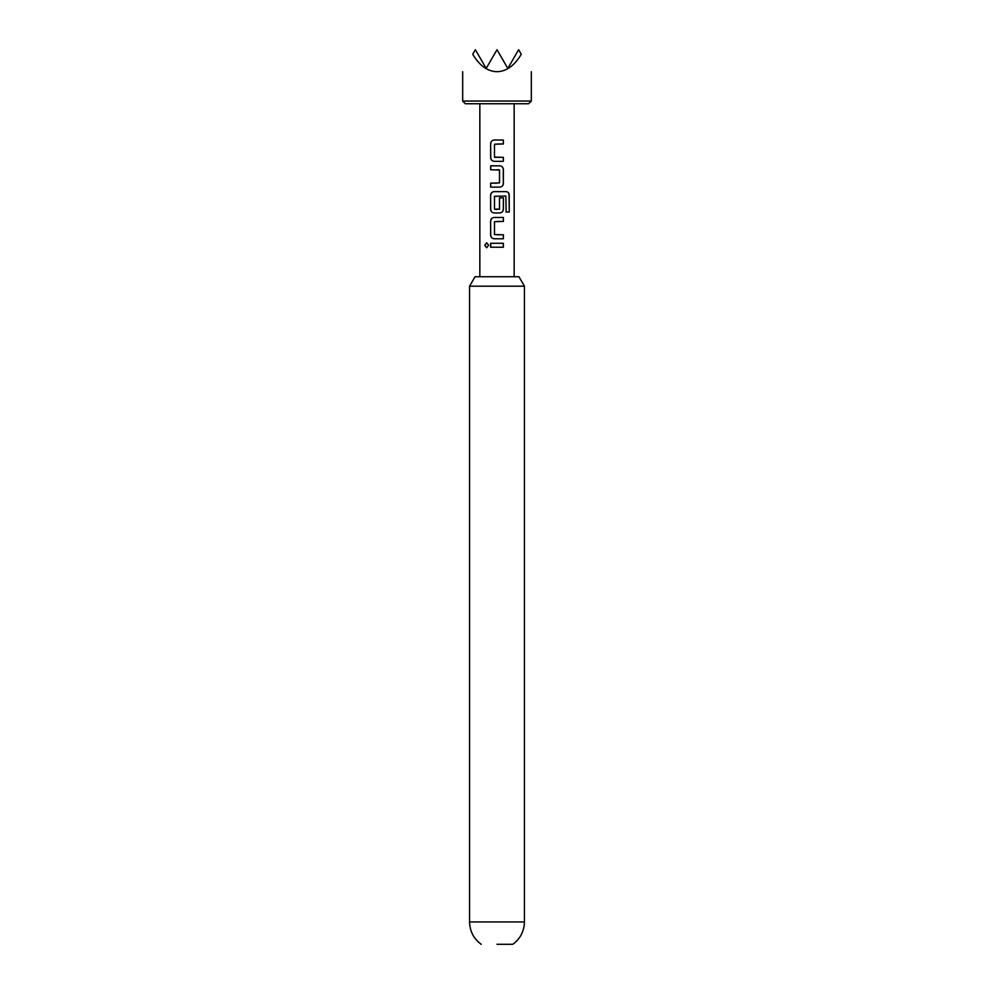 <?xml version="1.0" encoding="UTF-8"?>
<svg xmlns="http://www.w3.org/2000/svg" width="994" height="994" viewBox="0 0 994 994"><rect width="100%" height="100%" fill="white"/><g stroke="black" fill="none" stroke-linecap="round" stroke-linejoin="round"><path stroke-width="1.49" d="M484.749 245.245L486.6 242.785L488.663 245.245L486.6 247.705L484.749 245.245M486.687 247.705L484.948 245.245L486.687 242.797M469.566 286.185L475.033 276.73L518.967 276.73L524.434 286.185L469.566 286.185L469.566 921.947L524.434 921.947L524.434 286.185M497 944.3L512.792 944.3L497 944.3M528.622 103.749L465.378 103.749L462.67 101.053L531.33 101.053L528.622 103.749M497 71.705C506.418 71.444 514.507 65.641 521.266 54.285C534.362 76.973 534.362 76.973 521.266 54.285L518.619 49.7L507.81 68.424L497 49.7L486.19 68.424L475.38 49.7L472.734 54.285C479.493 65.641 487.582 71.444 497 71.705M497 140.017L503.386 140.005L503.386 143.968L494.478 144.242L494.478 157.077L503.399 157.338L503.399 161.314L494.217 161.314C492.055 161.053 490.862 159.823 490.626 157.611L490.638 143.72C490.85 141.496 492.042 140.253 494.217 140.017L497 140.017L494.217 140.017M497 165.812L499.783 165.812C501.958 166.06 503.163 167.29 503.399 169.514L503.411 183.418C503.188 185.667 501.982 186.909 499.783 187.133L490.638 187.133L490.651 183.157L499.522 182.896L499.522 170.049L490.651 169.788L490.651 165.812L497 165.812L490.651 165.812M497 191.631L506.331 191.631C508.133 191.879 509.102 193.109 509.239 195.346L509.239 212.033L506.108 212.033L505.871 196.042L494.49 196.303L494.49 209.15L499.51 209.15L499.51 197.856L503.411 197.856L503.411 209.249C503.2 211.498 501.982 212.728 499.771 212.952L494.217 212.952C492.03 212.728 490.825 211.486 490.589 209.249L490.589 195.346C490.8 193.084 492.005 191.854 494.217 191.631L497 191.631L494.217 191.631M497 217.462L503.411 217.462L503.411 221.426L494.49 221.699L494.478 234.534L503.399 234.795L503.399 238.771L494.217 238.771C492.03 238.535 490.837 237.305 490.626 235.069L490.589 221.165C490.8 218.916 492.005 217.674 494.217 217.462L497 217.462L494.217 217.462M497 243.269L503.386 243.269L503.386 247.245L490.626 247.233L490.638 243.269L503.386 243.269M472.734 54.285C459.638 76.973 459.638 76.973 472.734 54.285M497 247.233L490.626 247.233M490.738 247.233L490.738 243.269M503.287 243.269L503.287 247.245M497 238.771L494.267 238.771C492.092 238.548 490.912 237.317 490.725 235.069L490.626 235.069M497 234.795L503.399 234.795M503.299 234.795L503.299 238.771M503.312 217.462L503.411 221.426M503.312 221.426L497 221.426M490.725 235.069L490.589 221.165M490.688 221.165C490.899 218.916 492.092 217.674 494.267 217.462M506.182 191.631C507.971 191.854 508.928 193.097 509.052 195.346L509.239 212.033M509.052 212.033L505.958 212.033M498.938 191.631L501.635 191.631M494.267 212.952C492.092 212.741 490.899 211.498 490.688 209.249L490.589 195.346M490.688 195.346C490.899 193.084 492.08 191.854 494.267 191.631M503.411 197.856L503.312 209.249C503.101 211.498 501.908 212.728 499.733 212.952L499.771 212.952M499.733 212.952L497 212.952M496.453 212.952L495.459 212.952M494.788 209.411L497 209.411M499.746 165.812C501.908 166.035 503.088 167.278 503.299 169.514L503.312 183.418C503.101 185.667 501.908 186.909 499.733 187.133L499.783 187.133M490.75 169.788L490.75 165.812M499.224 169.788L497 169.788M490.738 187.133L490.651 183.157M490.75 183.157L497 183.157M499.733 187.133L497 187.133M503.299 157.338L503.299 161.314L494.254 161.314C492.105 161.065 490.937 159.835 490.725 157.611L490.626 157.611M494.776 157.338L497 157.338M498.292 157.338L499.634 157.338M503.287 140.005L503.386 143.968M503.287 143.968L497 143.981M490.725 157.611L490.638 143.72M490.738 143.72C490.937 141.496 492.117 140.253 494.267 140.017M512.792 944.3C520.309 938.746 524.186 931.291 524.434 921.947M531.33 71.705L531.33 101.053M514.159 103.749L514.159 276.73M479.841 103.749L479.841 276.73M462.67 71.705L462.67 101.053M481.208 944.3C473.691 938.746 469.814 931.291 469.566 921.947"/></g></svg>
